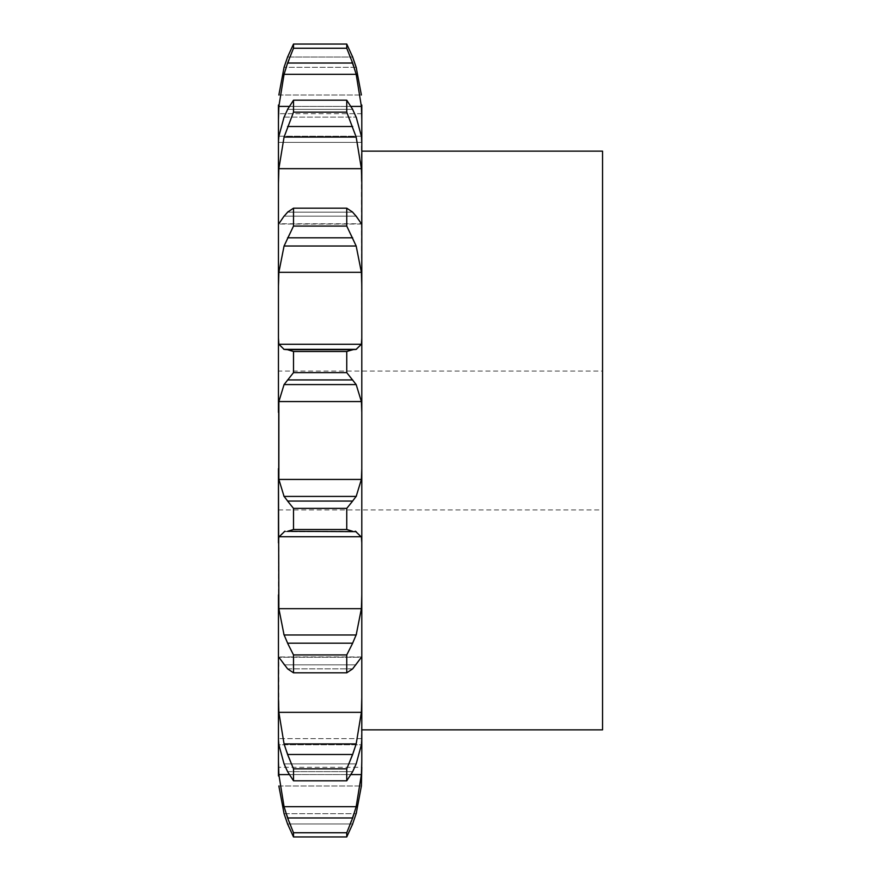 <?xml version="1.0" encoding="UTF-8"?>
<svg xmlns="http://www.w3.org/2000/svg" width="881" height="881" viewBox="0 0 881 881"><rect width="100%" height="100%" fill="white"/><g stroke="black" fill="none" stroke-linecap="round" stroke-linejoin="round"><path stroke-width="0.66" stroke-dasharray="4.41 3.3" d="M346.751 832.754L346.751 836.95L293.505 836.95L293.505 832.754L346.751 832.754L356.177 806.688L361.386 774.597L361.794 761.173L361.794 775.952L361.794 767.307L278.451 767.307L278.451 775.952M284.067 813.692L356.177 813.692L284.067 813.692L287.58 823.988L352.664 823.988L287.58 823.988M352.268 825.012L356.475 812.667M346.751 780.797L293.505 780.797L287.58 771.624L352.664 771.624L346.751 780.797L346.751 768.838L356.177 743.927L361.386 712.333L278.859 712.333L278.859 657.259L284.067 664.847L356.177 664.847L361.386 657.259L361.794 657.843L361.386 744.786L278.859 744.786L284.067 763.882L356.177 763.882L361.386 744.786L278.859 744.786L278.451 738.63L278.859 774.597L284.067 806.688L293.505 832.754M361.794 141.323L361.794 142.37L361.794 141.323L361.794 142.37L278.451 142.37L278.451 141.323L278.859 136.214L361.386 136.214L361.794 657.843L361.386 657.259L278.859 657.259L361.386 657.259M361.794 105.048L361.794 142.37L278.451 142.37L278.859 106.403L284.067 74.312L293.505 48.246L293.505 44.05L346.751 44.05L346.751 48.246L356.177 74.312L361.386 106.403L361.794 119.827M361.794 738.63L278.451 738.63L361.794 738.63L361.794 761.173M361.794 440.5L361.794 151.136L361.794 440.5M278.859 774.597L361.386 774.597M284.067 806.688L356.177 806.688M287.58 817.975L352.664 817.975M361.794 113.693L278.451 113.693L278.451 105.048M293.505 112.162L293.505 100.203L287.58 109.376L352.664 109.376L356.177 117.118L361.386 136.214L278.859 136.214L284.067 117.118L287.58 109.376L352.664 109.376L346.751 100.203L346.751 112.162L293.505 112.162L284.067 137.073L278.859 168.667L278.451 223.157L278.859 223.741L361.386 223.741L361.794 223.157L361.386 223.741L352.664 212.156L346.751 208.169L293.505 208.169L287.58 212.156L352.664 212.156L287.58 212.156L284.067 216.153L356.177 216.153L284.067 216.153L278.859 223.741L361.386 223.741M278.859 272.306L361.386 272.306L356.177 246.019L284.067 246.019L278.859 272.306L278.451 338.084L278.859 344.273L361.386 344.273L361.794 338.084M278.859 401.56L361.386 401.56L356.177 384.579L284.067 384.579L278.859 401.56L278.451 722.607L278.451 158.393L278.451 440.5L278.451 371.055L602.549 371.055L602.549 509.945L602.549 371.055M278.451 371.055L278.451 509.945L278.451 440.5L278.859 479.44L361.386 479.44L361.794 468.593M284.067 531.65L356.177 531.65L284.067 531.65L278.859 536.727L278.859 608.694L361.386 608.694L361.794 594.829M361.386 712.333L361.794 697.565M352.268 772.395L356.475 763.111M278.451 657.843L278.859 657.259M352.664 643.207L346.751 654.935L346.751 672.831L352.664 668.844L287.58 668.844L293.505 672.831L293.505 654.935L287.58 643.207L352.664 643.207L356.177 634.981L361.386 608.694M352.268 669.241L356.475 664.439M356.177 531.65L361.386 536.727L361.794 542.916M352.664 501.058L346.751 508.381L346.751 529.503L352.664 531.298L287.58 531.298L293.505 529.503L293.505 508.381L287.58 501.058L352.664 501.058L356.177 496.421L361.386 479.44M352.268 531.265L356.475 531.684M361.386 401.56L361.794 412.407M346.751 372.619L346.751 351.497L355.693 349.339L284.067 349.35L293.505 351.497L293.505 372.619L287.58 379.942L352.664 379.942L346.751 372.619L293.505 372.619M355.296 349.856L361.573 343.755M352.268 379.48L356.475 385.041M361.386 272.306L361.794 286.171M346.751 226.065L293.505 226.065L287.58 237.793L352.664 237.793L346.751 226.065L346.751 208.169M352.268 236.978L356.475 246.845M278.451 223.157L278.859 223.741M346.751 112.162L356.177 137.073L361.386 168.667L361.794 183.435M356.177 67.308L284.067 67.308L356.177 67.308M278.859 95.016L361.386 95.016L278.859 95.016M289.221 106.403L351.023 106.403M602.549 729.864L602.549 151.136M278.859 712.333L284.067 743.927L293.505 768.838L293.505 780.797M283.77 763.111L287.988 772.395M278.859 608.694L284.067 634.981L287.58 643.207M283.77 664.439L287.988 669.241M278.859 479.44L284.067 496.421L287.58 501.058M283.77 531.684L287.988 531.265M278.671 343.755L284.948 349.856M283.77 385.041L287.988 379.48M293.505 226.065L293.505 208.169M283.77 246.845L287.988 236.978M284.067 743.927L356.177 743.927M287.58 754.488L352.664 754.488M346.751 768.838L293.505 768.838M346.751 672.831L293.505 672.831M284.067 634.981L356.177 634.981M346.751 654.935L293.505 654.935M346.751 529.503L293.505 529.503M284.067 496.421L356.177 496.421M346.751 508.381L293.505 508.381M346.751 351.497L293.505 351.497M284.067 349.35L356.177 349.35M287.58 349.702L352.664 349.702M346.751 100.203L293.505 100.203M284.067 117.118L356.177 117.118L284.067 117.118M346.751 48.246L293.505 48.246M287.58 57.012L352.664 57.012L287.58 57.012M278.859 785.984L361.386 785.984L278.859 785.984M289.221 774.597L351.023 774.597M278.859 536.727L361.386 536.727M278.859 168.667L361.386 168.667M278.859 106.403L361.386 106.403M284.067 763.882L356.177 763.882M287.58 771.624L352.664 771.624M284.067 664.847L356.177 664.847M287.58 668.844L352.664 668.844M284.067 137.073L356.177 137.073M287.58 126.512L352.664 126.512M284.067 74.312L356.177 74.312M287.58 63.025L352.664 63.025M361.651 656.962L278.605 656.962L361.651 656.962M361.651 224.038L278.605 224.038L361.651 224.038M278.451 509.945L602.549 509.945"/><path stroke-width="1.32" d="M287.58 823.988L293.505 836.95L287.58 823.988L284.067 813.692L278.859 785.984L284.067 813.692M352.664 817.975L346.751 832.754L346.751 836.95L352.664 823.988L346.751 836.95L293.505 836.95L293.505 832.754L287.58 817.975L352.664 817.975L356.177 806.688L361.386 774.597L361.794 761.173L361.386 785.984L361.794 767.307M356.177 813.692L361.386 785.984L356.177 813.692M278.451 775.952L278.451 739.677L278.859 744.786L284.067 763.882L287.58 771.624L293.505 780.797L293.505 768.838L287.58 754.488L352.664 754.488L356.177 743.927L361.386 712.333L361.794 697.565L361.794 761.173M278.451 767.307L278.451 761.173L278.859 774.597L284.067 806.688L287.58 817.975M361.794 738.63L361.386 744.786L356.177 763.882L352.664 771.624L346.751 780.797L293.505 780.797M361.794 697.565L361.794 105.048M287.58 754.488L284.067 743.927L278.859 712.333L278.451 697.565L278.451 739.677L278.451 594.829L278.451 657.843L278.859 657.259L287.58 668.844L293.505 672.831L293.505 654.935L287.58 643.207L352.664 643.207L346.751 654.935L346.751 672.831L352.664 668.844L361.386 657.259L361.794 657.843L361.386 657.259M278.859 608.694L361.386 608.694L356.177 634.981L284.067 634.981L278.859 608.694L278.451 468.593L278.451 542.916L278.859 536.727L361.386 536.727L361.794 542.916M278.859 479.44L361.386 479.44L356.177 496.421L284.067 496.421L278.859 479.44L278.859 401.56L361.386 401.56L361.794 412.407M278.859 344.273L361.386 344.273L356.177 349.35L284.067 349.35L278.859 344.273L278.451 338.084L278.451 412.407L278.451 223.157L278.451 286.171L278.859 272.306L361.386 272.306L361.794 286.171M278.451 223.157L278.451 141.323L278.451 183.435L278.859 168.667L361.386 168.667L361.794 183.435M284.067 117.118L278.859 136.214L278.451 141.323L278.451 105.048L278.451 119.827L278.859 106.403L289.221 106.403M278.451 105.048L278.451 113.693M352.268 825.012L356.475 812.667M346.751 780.797L346.751 768.838L352.664 754.488M278.451 657.843L278.859 657.259M361.386 608.694L361.794 594.829M352.268 644.022L356.475 634.155M352.664 531.298L346.751 529.503L346.751 508.381L352.664 501.058L287.58 501.058L293.505 508.381L293.505 529.503L287.58 531.298L356.177 531.65L287.58 531.298M355.296 531.144L361.573 537.245M361.386 479.44L361.794 468.593M352.268 501.52L356.475 495.959M346.751 351.497L293.505 351.497L287.58 349.702L352.664 349.702L346.751 351.497L346.751 372.619L356.177 384.579L361.386 401.56M361.386 344.273L361.794 338.084M352.268 349.735L356.475 349.317M352.664 212.156L346.751 208.169L346.751 226.065L356.177 246.019L361.386 272.306M361.386 223.741L361.794 223.157L361.386 223.741L356.177 216.153M352.268 211.759L356.475 216.561M352.664 109.376L346.751 100.203L346.751 112.162L356.177 137.073L361.386 168.667M356.177 117.118L361.386 136.214L361.794 141.323M352.268 108.605L356.475 117.889M278.859 106.403L284.067 74.312L287.58 63.025L352.664 63.025L346.751 48.246L346.751 44.05L352.664 57.012L356.177 67.308L361.386 95.016L356.177 67.308M351.023 106.403L361.386 106.403L361.794 119.827M352.664 63.025L356.177 74.312L361.386 106.403M352.268 55.988L356.475 68.333M287.58 63.025L293.505 48.246L293.505 44.05L287.58 57.012L284.067 67.308L278.859 95.016L284.067 67.308L287.58 57.012L293.505 44.05L346.751 44.05L352.664 57.012M361.794 151.136L602.549 151.136L602.549 729.864L361.794 729.864M283.77 634.155L287.988 644.022M278.671 537.245L284.948 531.144M283.77 495.959L287.988 501.52M278.859 401.56L284.067 384.579L293.505 372.619L293.505 351.497M283.77 349.317L287.988 349.735M278.859 272.306L284.067 246.019L293.505 226.065L293.505 208.169L287.58 212.156M283.77 216.561L287.988 211.759M278.859 223.741L284.067 216.153M278.859 168.667L284.067 137.073L293.505 112.162L293.505 100.203L287.58 109.376M283.77 117.889L287.988 108.605M346.751 832.754L293.505 832.754M346.751 768.838L293.505 768.838M346.751 654.935L293.505 654.935M346.751 672.831L293.505 672.831M346.751 508.381L293.505 508.381M346.751 529.503L293.505 529.503M284.067 384.579L356.177 384.579M346.751 372.619L293.505 372.619M287.58 379.942L352.664 379.942M284.067 246.019L356.177 246.019M346.751 226.065L293.505 226.065M346.751 208.169L293.505 208.169M287.58 237.793L352.664 237.793M284.067 137.073L356.177 137.073M346.751 112.162L293.505 112.162M346.751 100.203L293.505 100.203M287.58 126.512L352.664 126.512M284.067 74.312L356.177 74.312M346.751 48.246L293.505 48.246M278.859 774.597L289.221 774.597M351.023 774.597L361.386 774.597M278.859 712.333L361.386 712.333M284.067 806.688L356.177 806.688M284.067 743.927L356.177 743.927"/></g></svg>
